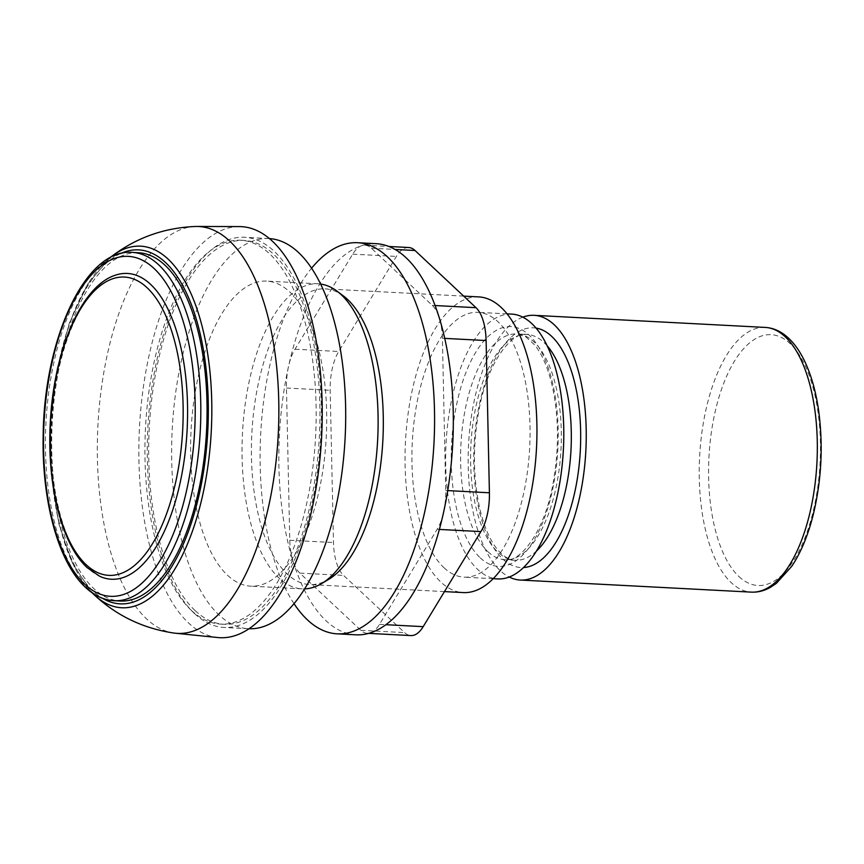 <?xml version="1.0" encoding="UTF-8"?>
<svg xmlns="http://www.w3.org/2000/svg" width="864" height="864" viewBox="0 0 864 864"><rect width="100%" height="100%" fill="white"/><g stroke="black" fill="none" stroke-linecap="round" stroke-linejoin="round"><path stroke-width="0.65" stroke-dasharray="4.32 3.24" d="M443.653 511.985A41.85 18.544 -87 0 0 445.705 490.504L442.39 338.267A41.85 18.544 -87 0 0 439.441 318.362A41.85 18.544 -87 0 0 432.292 305.392L371.304 248.206A41.85 18.544 -87 0 0 364.954 245.225A41.85 18.544 -87 0 0 361.865 245.635A41.85 18.544 -87 0 0 352.674 254.156L294.991 349.207A41.85 18.544 -87 0 0 288.5 366.53A41.85 18.544 -87 0 0 286.459 388.022L289.775 540.259A41.85 18.544 -87 0 0 292.712 560.153A41.85 18.544 -87 0 0 299.862 573.124L360.86 630.31A41.85 18.544 -87 0 0 367.211 633.29A41.85 18.544 -87 0 0 370.289 632.88A41.85 18.544 -87 0 0 379.48 624.359L437.162 529.308A41.85 18.544 -87 0 0 443.653 511.985M408.672 247.514A41.85 18.544 -87 0 0 396.392 256.435L338.71 351.497A41.85 18.544 -87 0 0 330.178 390.301L333.482 542.538A41.85 18.544 -87 0 0 343.58 575.413L404.579 632.588A41.85 18.544 -87 0 0 410.918 635.58M355.849 634.813A195.826 86.767 93 0 1 292.712 560.153A195.826 86.767 93 0 1 288.5 366.53A195.826 86.767 93 0 1 361.865 245.635A195.826 86.767 93 0 1 376.304 243.702M294.03 603.677A195.826 86.767 93 0 1 269.773 365.548A195.826 86.767 93 0 1 311.569 268.218M138.488 252.72A174.398 77.274 -87 0 0 55.069 391.921A174.398 77.274 -87 0 0 93.82 588.589A174.398 77.274 -87 0 0 120.269 601.031M115.56 275.141A153.101 67.835 -87 0 0 52.661 408.758A153.101 67.835 -87 0 0 88.16 568.328A153.101 67.835 -87 0 0 99.814 576.342M522.817 317.164A132.538 58.72 -87 0 0 469.336 433.652A132.538 58.72 -87 0 0 500.18 570.586A132.538 58.72 -87 0 0 509.231 577.033M511.65 314.096A132.592 58.752 -87 0 0 448.222 419.926A132.592 58.752 -87 0 0 477.684 569.462A132.592 58.752 -87 0 0 497.794 578.923M443.966 567.702A132.592 58.752 -87 0 0 464.076 577.163A132.592 58.752 -87 0 0 529.664 447.811A132.592 58.752 -87 0 0 477.922 312.336A132.592 58.752 -87 0 0 414.493 418.165A132.592 58.752 -87 0 0 443.966 567.702M478.732 296.903A148.046 65.599 -87 0 0 407.916 415.066A148.046 65.599 -87 0 0 440.813 582.023A148.046 65.599 -87 0 0 463.266 592.585M343.418 295.952A148.046 65.599 -87 0 0 325.102 288.868A148.046 65.599 -87 0 0 254.286 407.03A148.046 65.599 -87 0 0 287.183 573.988A148.046 65.599 -87 0 0 309.636 584.55A148.046 65.599 -87 0 0 328.59 579.42M320.587 284.051A152.734 67.673 -87 0 0 318.06 283.802A152.734 67.673 -87 0 0 244.998 405.713A152.734 67.673 -87 0 0 278.942 577.951A152.734 67.673 -87 0 0 302.098 588.848A152.734 67.673 -87 0 0 304.646 588.881M227.524 575.262A152.734 67.673 -87 0 0 250.69 586.159A152.734 67.673 -87 0 0 326.246 437.173A152.734 67.673 -87 0 0 266.641 281.113A152.734 67.673 -87 0 0 193.579 403.024A152.734 67.673 -87 0 0 227.524 575.262M269.417 238.594A195.35 86.551 -87 0 0 268.866 238.561A195.35 86.551 -87 0 0 175.424 394.481A195.35 86.551 -87 0 0 218.84 614.79A195.35 86.551 -87 0 0 248.465 628.722A195.35 86.551 -87 0 0 249.016 628.744M194.476 613.516A195.35 86.551 -87 0 0 224.1 627.448A195.35 86.551 -87 0 0 320.738 436.892A195.35 86.551 -87 0 0 244.512 237.287A195.35 86.551 -87 0 0 151.07 393.206A195.35 86.551 -87 0 0 194.476 613.516M195.124 610.589A192.197 85.158 -87 0 0 224.273 624.305A192.197 85.158 -87 0 0 319.345 436.817A192.197 85.158 -87 0 0 244.35 240.43A192.197 85.158 -87 0 0 152.41 393.833A192.197 85.158 -87 0 0 195.124 610.589M191.365 610.394A192.197 85.158 -87 0 0 220.514 624.1A192.197 85.158 -87 0 0 315.587 436.622A192.197 85.158 -87 0 0 240.592 240.235A192.197 85.158 -87 0 0 148.651 393.638A192.197 85.158 -87 0 0 191.365 610.394M239.317 226.584A205.805 91.184 -87 0 0 142.56 393.109A205.805 91.184 -87 0 0 188.59 623.009A205.805 91.184 -87 0 0 217.814 637.546M195.512 226.476A203.72 90.266 -87 0 0 100.818 392.656A203.72 90.266 -87 0 0 146.545 618.851A203.72 90.266 -87 0 0 174.247 633.096M445.705 490.504L447.736 490.601M437.162 529.308L439.376 529.427M442.39 338.267L444.733 338.386M432.292 305.392L435.089 305.543M371.304 248.206L395.053 249.448M352.674 254.156L396.392 256.435M294.991 349.207L338.71 351.497M286.459 388.022L330.178 390.301M289.775 540.259L333.482 542.538M299.862 573.124L343.58 575.413M360.86 630.31L404.579 632.588M379.48 624.359L385.927 624.704M120.571 253.584A177.239 78.527 -87 0 0 51.71 411.415A177.239 78.527 -87 0 0 93.247 591.224A177.239 78.527 -87 0 0 102.546 598.309M132.235 252.396A174.398 77.274 -87 0 0 48.816 391.586A174.398 77.274 -87 0 0 87.566 588.265A174.398 77.274 -87 0 0 114.016 600.707M738.914 576.536A125.561 55.631 -87 0 0 820.4 442.271A125.561 55.631 -87 0 0 734.238 361.498A125.561 55.631 -87 0 0 738.914 576.536M765.202 327.413A132.538 58.72 -87 0 0 701.795 433.199A132.538 58.72 -87 0 0 731.257 582.671A132.538 58.72 -87 0 0 751.356 592.132M536.036 328.082A120.042 53.19 -87 0 0 476.453 420.79A120.042 53.19 -87 0 0 502.729 558.997A120.042 53.19 -87 0 0 523.508 567.551M547.139 345.773A113.065 50.09 -87 0 0 526.867 334.454A113.065 50.09 -87 0 0 472.781 424.688A113.065 50.09 -87 0 0 497.912 552.204A113.065 50.09 -87 0 0 515.052 560.272A113.065 50.09 -87 0 0 536.393 551.124M487.912 551.675A113.065 50.09 -87 0 0 505.062 559.742A113.065 50.09 -87 0 0 560.995 449.453A113.065 50.09 -87 0 0 516.877 333.925A113.065 50.09 -87 0 0 462.791 424.17A113.065 50.09 -87 0 0 487.912 551.675M480.244 557.82A120.042 53.19 -87 0 0 558.144 429.462A120.042 53.19 -87 0 0 475.772 352.242A120.042 53.19 -87 0 0 480.244 557.82M112.244 255.938L112.169 256.003A181.051 80.222 -87 0 0 51.062 422.55A181.051 80.222 -87 0 0 94.252 594.864M364.954 245.225L388.886 246.478M367.211 633.29L368.647 633.366M515.052 560.272C510.678 560.174 506.077 557.939 501.26 553.576C492.145 545.065 484.974 530.042 479.736 508.496C473.051 477.943 472.727 445.619 478.753 411.512C486.886 363.107 511.628 331.29 526.867 334.454L516.877 333.925L525.928 336.938L534.611 344.887C542.03 354.035 547.895 367.632 552.182 385.7C558.868 416.254 559.202 448.578 553.176 482.684C545.033 531.09 520.29 562.907 505.062 559.742L515.052 560.272M507.06 313.859L477.922 312.336M493.204 578.686L464.076 577.163M463.676 296.114L325.102 288.868M444.463 591.602L309.636 584.55M318.06 283.802L266.641 281.113M302.098 588.848L250.69 586.159M268.866 238.561L244.512 237.287M248.465 628.722L224.1 627.448M244.35 240.43L240.592 240.235M224.273 624.305L220.514 624.1M109.652 257.98L87.448 284.483L69.368 323.039L56.7 370.462L50.479 422.755L51.214 475.405L58.86 523.897L72.824 564.127L92.146 592.801"/><path stroke-width="1.3" d="M368.647 633.366L410.918 635.58A41.85 18.544 -87 0 0 423.198 626.648L480.881 531.598A41.85 18.544 -87 0 0 489.413 492.782L486.108 340.546A41.85 18.544 -87 0 0 476.01 307.681L415.012 250.495A41.85 18.544 -87 0 0 408.672 247.514L388.886 246.478M311.569 268.218A195.826 86.767 93 0 1 357.577 242.719L376.304 243.702A195.826 86.767 93 0 1 439.441 318.362A195.826 86.767 93 0 1 443.653 511.985A195.826 86.767 93 0 1 370.289 632.88A195.826 86.767 93 0 1 355.849 634.813L337.111 633.83A195.826 86.767 93 0 1 294.03 603.677M357.577 242.719A195.826 86.767 93 0 1 433.987 442.811A195.826 86.767 93 0 1 337.111 633.83M114.016 600.707L120.269 601.031A174.398 77.274 -87 0 0 206.539 430.909A174.398 77.274 -87 0 0 138.488 252.72L132.235 252.396C85.525 248.044 44.064 338.569 43.168 435.575C41.731 501.314 58.428 562.669 85.558 587.434C94.327 595.663 103.81 600.091 114.016 600.707A174.398 77.274 -87 0 0 200.286 430.585A174.398 77.274 -87 0 0 132.235 252.396M99.814 576.342A153.101 67.835 -87 0 0 187.121 429.894A153.101 67.835 -87 0 0 115.56 275.141C81.227 285.757 53.708 351.076 50.296 422.658C46.807 484.358 61.56 544.363 87.242 567.713L99.814 576.342M86.162 564.721A149.364 66.182 -87 0 0 175.781 481.691A149.364 66.182 -87 0 0 147.064 287.701A149.364 66.182 -87 0 0 57.445 370.732A149.364 66.182 -87 0 0 86.162 564.721M509.231 577.033A132.538 58.72 -87 0 0 520.279 580.046A132.538 58.72 -87 0 0 585.846 450.749A132.538 58.72 -87 0 0 534.125 315.328A132.538 58.72 -87 0 0 522.817 317.164M493.204 578.686L497.794 578.923A132.592 58.752 -87 0 0 563.393 449.582A132.592 58.752 -87 0 0 511.65 314.096L507.06 313.859M444.463 591.602L463.266 592.585A148.046 65.599 -87 0 0 536.501 448.168A148.046 65.599 -87 0 0 478.732 296.903L463.676 296.114M304.646 588.881A152.734 67.673 -87 0 0 321.656 583.556L328.59 579.42A148.046 65.599 -87 0 0 382.871 440.132A148.046 65.599 -87 0 0 343.418 295.952L336.949 291.114A152.734 67.673 -87 0 0 320.587 284.051M321.656 583.556A152.734 67.673 -87 0 0 377.654 439.862A152.734 67.673 -87 0 0 336.949 291.114M249.016 628.744A195.35 86.551 -87 0 0 345.103 438.156A195.35 86.551 -87 0 0 269.417 238.594M94.252 594.864A181.051 80.222 -87 0 0 94.435 595.026C116.899 615.913 143.51 628.603 174.247 633.096A203.72 90.266 -87 0 0 175.478 633.236L217.814 637.546A205.805 91.184 -87 0 0 321.613 436.936A205.805 91.184 -87 0 0 239.317 226.584L196.754 226.454A203.72 90.266 -87 0 0 195.512 226.476C164.484 227.729 136.696 237.568 112.169 256.003A181.051 80.222 -87 0 1 112.525 255.733L109.652 257.98M175.478 633.236A203.72 90.266 -87 0 0 268.79 505.613A203.72 90.266 -87 0 0 196.754 226.454M447.736 490.601L489.413 492.782M439.376 529.427L480.881 531.598M444.733 338.386L486.108 340.546M435.089 305.543L476.01 307.681M395.053 249.448L415.012 250.495M385.927 624.704L423.198 626.648M102.546 598.309A177.239 78.527 -87 0 0 207.792 430.985A177.239 78.527 -87 0 0 120.571 253.584M84.672 584.194A170.208 75.416 -87 0 0 195.124 402.181A170.208 75.416 -87 0 0 78.332 292.691A170.208 75.416 -87 0 0 84.672 584.194M765.202 327.413C771.617 327.791 777.665 329.962 783.324 333.914C790.873 339.271 797.386 347.177 802.861 357.631C810.356 372.028 815.605 389.664 818.618 410.53C823.327 445.684 821.513 480.492 813.164 514.966C807.98 535.518 800.874 552.582 791.856 566.158L776.369 583.362L770.137 587.509C764.068 590.879 757.804 592.423 751.356 592.132A132.538 58.72 -87 0 0 816.923 462.834A132.538 58.72 -87 0 0 765.202 327.413L534.125 315.328M523.508 567.551A120.042 53.19 -87 0 0 580.316 450.468A120.042 53.19 -87 0 0 536.036 328.082M536.393 551.124A113.065 50.09 -87 0 0 570.985 449.971A113.065 50.09 -87 0 0 547.139 345.773M94.435 595.026A181.051 80.222 -87 0 0 94.759 595.328A181.051 80.222 -87 0 0 202.889 494.219A181.051 80.222 -87 0 0 194.67 302.551A181.051 80.222 -87 0 0 112.525 255.733M751.356 592.132L520.279 580.046M92.146 592.801L94.759 595.328"/></g></svg>
